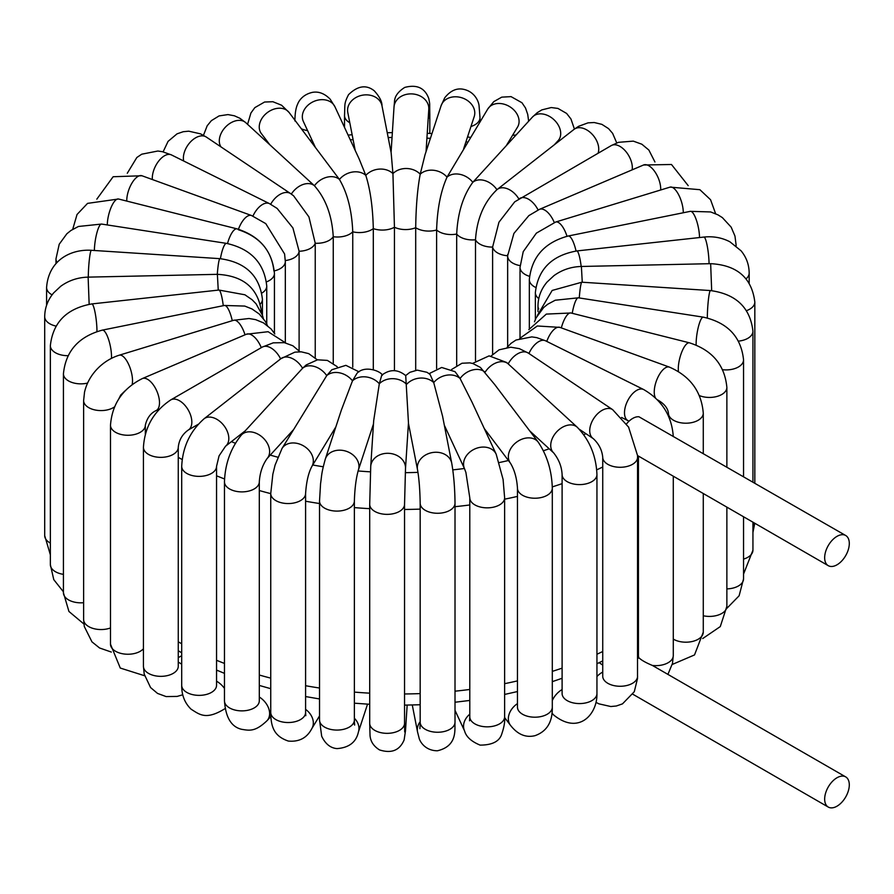 <?xml version="1.0" encoding="UTF-8"?>
<svg xmlns="http://www.w3.org/2000/svg" width="894" height="894" viewBox="0 0 894 894"><rect width="100%" height="100%" fill="white"/><g stroke="black" fill="none" stroke-linecap="round" stroke-linejoin="round"><path stroke-width="1.34" d="M626.56 423.868A17.422 10.057 -60 0 1 638.964 416.783L845.69 535.495A17.422 10.057 120 0 0 828.269 545.563A17.422 10.057 120 0 0 828.269 565.678A17.422 10.057 120 0 0 829.397 566.17A17.422 10.057 120 0 0 842.383 560.259A17.422 10.057 120 0 0 849.3 543.474A17.422 10.057 120 0 0 845.69 535.495M596.063 702.405L598.969 703.857L610.792 706.528L616.312 706.003L622.492 703.869L634.282 691.71L637.511 678.546L637.545 455.549L628.516 426.907M673.283 476.2L673.283 655.593A17.422 10.057 180 0 1 652.408 665.449C646.194 662.856 641.87 660.454 639.445 658.241A17.422 10.057 120 0 0 637.578 658.163M849.3 784.865A17.422 10.057 -60 0 1 841.69 802.399A17.422 10.057 -60 0 1 828.269 807.07A17.422 10.057 -60 0 1 829.397 785.155A17.422 10.057 -60 0 1 845.69 776.897A17.422 10.057 -60 0 1 849.3 784.865M652.408 665.449L845.69 776.897M507.68 254.488L507.647 255.975A17.422 10.057 0 0 1 507.658 255.762L513.905 233.435L528.835 215.633L539.484 209.341A17.422 8.448 66.9 0 1 554.258 222.483M683.284 212.761A17.422 6.649 73 0 0 681.53 201.91A17.422 6.649 73 0 0 670.064 187.125L555.71 222.014L536.366 233.144L523.225 251.672L520.029 267.351A17.422 10.057 0 0 0 529.494 276.302M507.658 346.727L507.658 256.187M632.192 169.838A17.422 10.057 60 0 0 629.667 157.389A17.422 10.057 60 0 0 611.306 145.566L514.721 201.832L498.953 222.204L492.605 247.079L492.605 354.449M554.291 144.817L558.158 140.593A17.422 12.572 42.5 0 0 554.347 120.064A17.422 12.572 42.5 0 0 533.237 116.298A17.422 12.572 42.5 0 0 532.455 117.058L472.803 182.32A17.422 12.572 42.5 0 1 496.93 189.684L497.187 189.483A17.422 11.443 52 0 1 518.855 198.96M598.052 153.22A17.422 11.443 52 0 0 595.706 138.961A17.422 11.443 52 0 0 573.993 129.406L497.187 189.483A17.422 11.443 52 0 0 496.941 189.684C484.045 202.022 476.893 218.717 475.496 239.782L475.496 360.673M529.706 430.874L553.688 452.912A17.422 12.047 132.6 0 1 553.922 435.434A17.422 12.047 132.6 0 1 577.267 427.254L506.674 362.495L489.119 355.868L472.535 363.433M484.291 428.572L510.418 463.148A17.422 13.041 142.9 0 1 511.815 446.955A17.422 13.041 142.9 0 1 538.222 442.139L494.583 384.398L480.402 367.434L472.937 363.556L469.931 362.875L461.986 363.243L451.615 369.479M444.329 425.231L464.578 468.858A17.422 13.745 155.1 0 1 467.193 454.722A17.422 13.745 155.1 0 1 483.062 447.067A17.422 13.745 155.1 0 1 496.181 454.186L472.066 402.233L460.086 378.508L455.035 371.68L441.67 367.468L429.098 373.658M408.446 423.253L417.543 469.853A17.422 14.136 169 0 1 421.074 458.555A17.422 14.136 169 0 1 439.032 452.476A17.422 14.136 169 0 1 451.738 463.181L442.575 416.213L433.724 382.587L430.07 374.441L427.008 372.306L417.308 370.138L409.865 372.329L405.675 375.569M628.75 427.298L612.647 409.653L528.276 353.052A17.422 10.784 123.9 0 0 508.217 363.824A17.422 12.047 132.6 0 0 485.107 372.206A17.422 13.041 142.9 0 0 460.086 378.508A17.422 13.745 155.1 0 0 433.724 382.587A17.422 14.136 169 0 0 406.591 384.353A17.422 14.215 -176.3 0 0 379.313 383.761L373.692 420.627L370.731 466.4A17.422 14.215 -176.3 0 1 382.822 453.861A17.422 14.215 -176.3 0 1 401.752 458.98A17.422 14.215 -176.3 0 1 405.496 468.646L408.469 422.884L405.708 375.603C397.819 369.155 389.829 369.032 381.738 375.223L379.313 383.761A17.422 13.98 -161.9 0 0 352.493 380.833L357.03 373.256C365.154 364.663 381.582 371.692 382.364 375.245M373.48 423.946L358.405 469.942A17.422 13.98 -161.9 0 0 349.509 452.632A17.422 13.98 -161.9 0 0 328.444 454.208A17.422 13.98 -161.9 0 0 325.304 459.091L341.407 409.933L352.493 380.833A17.422 13.421 -148.8 0 0 326.723 375.625L331.864 369.725L345.877 365.344L359.008 371.826M335.853 426.874L311.782 466.59A17.422 13.421 -148.8 0 0 305.536 447.201A17.422 13.421 -148.8 0 0 284.001 446.117A17.422 13.421 -148.8 0 0 281.99 448.531L326.723 375.625A17.422 12.572 -137.5 0 0 302.585 368.261L306.217 364.931L317.526 359.813L327.383 360.405L337.206 366.674M293.198 430.025L267.071 458.577A17.422 12.572 -137.5 0 0 266.289 441.647A17.422 12.572 -137.5 0 0 241.369 435.043L302.585 368.261A17.422 11.443 -128 0 0 280.872 358.706A17.422 11.443 -128 0 0 280.627 358.907A17.422 10.057 -120 0 0 262.266 347.084L170.799 399.886C153.835 411.173 144.716 426.974 143.431 447.302A17.422 10.057 180 0 0 160.853 457.359A17.422 10.057 180 0 0 178.264 447.302C179.012 440.049 182.331 434.305 188.221 430.07A17.422 10.057 -120 0 0 188.221 409.944A17.422 10.057 -120 0 0 170.799 399.886M238.285 229.702C259.729 236.742 271.608 250.499 273.922 270.971M238.452 229.244A17.422 7.565 -70.1 0 1 251.482 215.499L265.764 223.623L284.583 253.952L285.32 261.529L285.32 342.447M252.946 216.046A17.422 9.275 -63.6 0 1 269.463 203.62L277.129 208.425L292.908 227.936L299.11 251.259L299.11 350.772M291.299 194.132L293.567 195.775L308.933 216.918L315.236 243.246L315.236 357.756M220.986 146.895A17.422 12.047 -47.4 0 1 226.003 126.546A17.422 12.047 -47.4 0 1 245.604 122.512A17.422 12.047 -47.4 0 1 245.828 122.724L314.42 185.751C325.74 198.602 332.02 215.588 333.25 236.709L333.25 363.221M269.82 144.761L261.305 133.497A17.422 13.041 -37.1 0 1 266.289 113.437A17.422 13.041 -37.1 0 1 287.712 111.001A17.422 13.041 -37.1 0 1 289.108 112.488L339.441 179.448C347.442 193.138 351.878 210.593 352.75 231.803L352.75 367.155M315.224 147.063L303.345 121.45A17.422 13.745 -24.9 0 1 310.922 102.978A17.422 13.745 -24.9 0 1 332.333 103.235A17.422 13.745 -24.9 0 1 334.948 106.777L359.064 158.741L365.802 175.369C370.317 189.595 372.809 207.352 373.301 228.618L373.301 369.624M355.197 150.404L347.788 112.454A17.422 14.136 -11 0 1 351.32 101.156A17.422 14.136 -11 0 1 369.289 95.077A17.422 14.136 -11 0 1 381.984 105.783L391.147 152.74L392.935 173.604L394.444 227.244L394.444 370.664M463.662 148.762L474.222 116.544A17.422 13.98 18.1 0 0 471.082 103.749A17.422 13.98 18.1 0 0 454.152 96.82A17.422 13.98 18.1 0 0 441.111 105.693L425.008 154.841L420.214 174.185C417.498 188.578 415.989 206.413 415.699 227.702L415.699 370.317M506.317 145.61L517.537 127.104A17.422 13.421 31.2 0 0 515.525 111.839A17.422 13.421 31.2 0 0 487.744 109.046L447.034 177.124C440.764 191.115 437.289 208.738 436.607 229.993L436.607 368.574M291.321 194.099A17.422 12.047 -47.4 0 1 314.42 185.751A17.422 13.041 -37.1 0 1 339.441 179.448A17.422 13.745 -24.9 0 1 365.802 175.369A17.422 14.136 -11 0 1 392.935 173.604A17.422 14.215 3.7 0 1 420.214 174.185A17.422 13.98 18.1 0 1 447.034 177.124A17.422 13.421 31.2 0 1 472.803 182.32C463.103 195.63 457.739 212.873 456.689 234.049L456.689 365.378M673.283 436.607C671.819 415.811 661.929 400.121 643.613 389.516A17.422 9.275 116.4 0 0 625.945 404.814A17.422 9.275 116.4 0 0 628.102 420.716L628.996 421.23M637.578 676.21A17.422 10.057 180 0 1 620.157 686.268A17.422 10.057 180 0 1 602.735 676.21L602.735 457.225C601.986 449.961 598.824 443.759 593.236 438.596L579.278 429.232M637.578 457.225A17.422 10.057 180 0 1 620.157 467.283A17.422 10.057 180 0 1 602.735 457.225M612.647 409.653A17.422 10.784 123.9 0 0 593.985 418.113A17.422 10.784 123.9 0 0 593.236 438.596M639.031 658.185A17.422 10.057 180 0 1 638.439 655.593L638.439 456.074M637.578 651.983A17.422 9.275 -63.6 0 1 638.439 651.614M596.946 676.512A17.422 10.784 -56.1 0 1 602.735 672.087M638.439 631.343A316.755 182.879 180 0 1 637.578 631.913M602.735 651.502A316.755 182.879 180 0 1 596.946 654.229M562.102 668.142A316.755 182.879 180 0 1 552.302 671.383M517.458 680.893A316.755 182.879 180 0 1 504.629 683.675M469.786 689.464A316.755 182.879 180 0 1 455.012 691.185M420.169 693.599A316.755 182.879 180 0 1 404.546 693.967M369.703 693.163A316.755 182.879 180 0 1 354.37 692.101M319.527 688.022A316.755 182.879 180 0 1 305.592 685.72M270.748 678.133A316.755 182.879 180 0 1 259.305 675.026M224.461 663.426A316.755 182.879 180 0 1 216.549 660.286M181.705 643.747A316.755 182.879 180 0 1 178.264 641.836M178.264 457.348A316.755 182.879 0 0 0 182.164 459.516M216.549 475.798A316.755 182.879 0 0 0 224.528 478.961M259.305 490.527A316.755 182.879 0 0 0 270.748 493.633M305.592 501.221A316.755 182.879 0 0 0 319.527 503.523M354.37 507.602A316.755 182.879 0 0 0 369.703 508.664M404.546 509.468A316.755 182.879 0 0 0 420.169 509.111M455.012 506.686A316.755 182.879 0 0 0 469.786 504.965M504.629 499.176A316.755 182.879 0 0 0 517.458 496.405M552.291 486.895A316.755 182.879 0 0 0 562.102 483.643M596.734 469.831A316.755 182.879 0 0 0 602.735 467.014M585.939 433.702A290.36 167.636 180 0 1 583.804 434.73M549.207 448.788A290.36 167.636 180 0 1 543.418 450.744M508.429 460.511A290.36 167.636 180 0 1 499.31 462.544M464.411 468.49A290.36 167.636 180 0 1 452.811 469.875M417.967 472.367A290.36 167.636 180 0 1 405.284 472.669M370.44 471.842A290.36 167.636 180 0 1 358.103 470.959M323.248 466.78A290.36 167.636 180 0 1 312.755 464.992M277.777 457.192A290.36 167.636 180 0 1 270.245 455.102M235.357 443.245A290.36 167.636 180 0 1 231.401 441.636M313.649 144.962A290.36 167.636 180 0 1 314.207 144.862M350.303 139.866A290.36 167.636 180 0 1 353.085 139.598M388.186 137.553A290.36 167.636 180 0 1 392.053 137.475M426.919 138.157A290.36 167.636 180 0 1 430.416 138.358M465.942 141.833A290.36 167.636 180 0 1 467.718 142.079M507.647 346.738L507.647 255.975A17.422 10.057 0 0 0 520.073 265.607M285.298 260.556A17.422 10.057 -0 0 0 299.11 251.259A17.422 10.057 -0 0 0 315.236 243.246A17.422 10.057 -0 0 0 333.25 236.709A17.422 10.057 -0 0 0 352.75 231.803A17.422 10.057 -0 0 0 373.301 228.618A17.422 10.057 -0 0 0 394.444 227.244A17.422 10.057 0 0 0 415.699 227.702A17.422 10.057 0 0 0 436.607 229.993A17.422 10.057 0 0 0 456.689 234.049A17.422 10.057 0 0 0 475.496 239.782A17.422 10.057 0 0 0 492.605 247.079A17.422 10.057 0 0 0 507.647 255.762M539.484 209.341L643.546 164.999A17.422 8.448 66.9 0 1 658.487 178.532A17.422 8.448 66.9 0 1 660.7 189.975M555.71 222.014A17.422 6.649 73 0 1 567.008 236.273M535.741 287.466A17.422 10.057 0 0 1 529.337 279.677C531.628 256.98 544.591 242.419 568.226 236.005L690.313 211.342A17.422 4.694 78.6 0 1 696.27 219.756A17.422 4.694 78.6 0 1 699.51 237.547M568.226 236.005A17.422 4.694 78.6 0 1 576.049 251.035M690.313 211.342L710.652 211.945L717.871 214.806L722.341 217.588L731.147 227.121L734.969 236.072L736.097 244.945A17.422 10.057 180 0 1 736.03 245.85M538.758 298.618A17.422 10.057 0 0 1 535.361 292.651C537.942 269.34 551.766 255.438 576.831 250.946L703.924 237.066A17.422 2.648 83.8 0 1 708.35 253.293A17.422 2.648 83.8 0 1 709.054 263.708M576.831 250.946A17.422 2.648 83.8 0 1 581.178 266.468M703.924 237.066C713.289 236.083 721.95 237.659 729.917 241.805L741.081 250.823C746.401 257.304 749.094 264.736 749.172 273.106A17.422 10.057 180 0 1 746.121 278.783M538.724 308.922A17.422 10.057 0 0 1 537.976 306.005C538.087 297.054 541.127 289.053 547.106 282.012L553.967 275.643C562.013 269.82 571.154 266.758 581.391 266.468L710.652 263.674L711.68 290.662M581.391 266.468L582.262 282.236M754.469 523.068A17.422 10.057 180 0 1 752.938 525.605M710.652 263.674C737.125 265.093 751.854 277.889 754.827 302.071A17.422 10.057 180 0 1 746.557 310.631M537.328 315.481L552.179 290.438L581.882 282.202L710.417 290.561A17.422 1.598 93.7 0 0 707.757 306.944A17.422 1.598 93.7 0 0 707.333 317.94M581.882 282.202A17.422 1.598 93.7 0 0 579.267 297.959M743.551 574.082L752.938 550.19A17.422 10.057 180 0 1 743.551 559.108M710.417 290.561C736.053 294.048 750.222 307.592 752.938 331.216A17.422 10.057 180 0 1 738.545 341.117M534.489 321.818L535.987 318.052L543.641 307.536L547.765 304.217L555.23 300.228L578.351 297.814L703.287 317.147A17.422 3.677 98.8 0 0 697.096 333.138A17.422 3.677 98.8 0 0 696.135 345.028M578.351 297.814A17.422 3.677 98.8 0 0 572.249 313.302M726.811 608.389L739.114 595.784L743.551 578.831A17.422 10.057 180 0 1 726.867 588.889M703.287 317.147C727.694 322.611 741.115 336.848 743.551 359.857A17.422 10.057 180 0 1 722.676 369.714M528.823 329.64L546.335 314.096L570.953 312.978L689.509 342.838A17.422 5.688 104.1 0 0 681.597 352.459A17.422 5.688 104.1 0 0 678.412 371.491M570.953 312.978A17.422 5.688 104.1 0 0 561.331 327.897M702.706 638.562L720.285 626.582L726.867 606.356A17.422 10.057 180 0 1 703.276 615.765M689.509 342.838C712.283 350.169 724.732 365.02 726.867 387.381A17.422 10.057 180 0 1 717.469 396.31A17.422 10.057 180 0 1 699.421 395.606M519.716 338.424L537.328 325.986L559.923 327.383L669.438 367.121A17.422 7.565 109.9 0 0 657.615 377.916A17.422 7.565 109.9 0 0 655.38 397.808M559.923 327.383A17.422 7.565 109.9 0 0 546.782 341.407M672.243 664.466L694.526 654.933L703.276 632.136A17.422 10.057 180 0 1 692.358 641.467A17.422 10.057 180 0 1 673.283 639.098M669.438 367.121C690.19 376.173 701.466 391.527 703.276 413.151A17.422 10.057 180 0 1 685.854 423.208A17.422 10.057 180 0 1 668.433 413.151C667.773 408.033 664.141 403.607 657.559 399.875M643.613 389.516L545.563 340.804A17.422 9.275 116.4 0 0 528.935 353.499M553.922 715.2A17.422 12.047 -47.4 0 1 553.688 714.999A17.422 12.047 -47.4 0 1 552.011 712.842M552.302 700.561A17.422 12.047 -47.4 0 1 562.102 689.542M551.944 713.39L553.688 714.999C578.954 735.505 597.538 714.094 596.946 693.52A17.422 10.057 180 0 1 579.524 703.578A17.422 10.057 180 0 1 562.102 693.52L562.192 694.56M577.267 427.254C589.604 440.072 596.164 455.828 596.946 474.546A17.422 10.057 180 0 1 579.524 484.604A17.422 10.057 180 0 1 562.102 474.546C561.723 466.746 558.918 459.538 553.688 452.912M504.629 717.569L510.418 725.235A17.422 13.041 -37.1 0 1 517.458 703.612M510.418 725.235C517.537 734.421 525.717 737.908 534.97 735.684C546.849 731.471 552.626 721.961 552.302 707.143A17.422 10.057 180 0 1 534.88 717.2A17.422 10.057 180 0 1 517.458 707.143L517.671 708.707M538.222 442.139C547.106 455.37 551.799 470.713 552.302 488.169A17.422 10.057 180 0 1 534.88 498.226A17.422 10.057 180 0 1 517.458 488.169C516.833 478.212 514.486 469.875 510.418 463.148M455.012 710.339L464.578 730.934A17.422 13.745 -24.9 0 1 469.786 714.183M464.578 730.934C466.143 736.768 471.317 741.495 480.112 745.115C492.516 745.093 499.78 741.238 501.903 733.538C504.16 726.9 505.065 721.313 504.629 716.776A17.422 10.057 180 0 1 487.208 726.833A17.422 10.057 180 0 1 469.786 716.776L469.54 720.81L470.233 719.022M496.181 454.186L503.087 479.441L504.629 497.79A17.422 10.057 180 0 1 487.208 507.848A17.422 10.057 180 0 1 469.786 497.79L465.908 472.479L464.578 468.858M412.279 704.997L417.543 731.94A17.422 14.136 -11 0 1 420.169 721.726M417.543 731.94L419.04 737.796C419.454 740.601 424.527 750.725 437.401 750.781C457.963 745.976 454.521 729.135 455.012 722.196A17.422 10.057 180 0 1 437.591 732.253A17.422 10.057 180 0 1 420.169 722.196L419.923 728.677M451.738 463.181C453.772 475.016 454.867 488.37 455.012 503.21A17.422 10.057 180 0 1 437.591 513.268A17.422 10.057 180 0 1 420.169 503.21C419.957 490.001 419.085 478.882 417.543 469.853M404.557 725.28A17.422 14.215 3.7 0 1 405.496 730.733L407.161 705.087M404.703 731.951L404.546 723.28A17.422 10.057 180 0 1 387.124 733.337A17.422 10.057 180 0 1 369.703 723.28L370.027 735.337C370.462 741.394 373.625 746.255 379.537 749.921C391.55 753.731 399.752 750.379 404.144 739.852L405.496 730.733M405.496 468.646L404.546 504.305A17.422 10.057 180 0 1 387.124 514.363A17.422 10.057 180 0 1 369.703 504.305L370.731 466.4M354.37 718.262A17.422 13.98 18.1 0 1 358.405 732.018L367.546 704.159M353.733 722.698L354.627 725.101L354.37 720.016A17.422 10.057 180 0 1 336.949 730.074A17.422 10.057 180 0 1 319.527 720.016L321.684 736.254C325.394 743.987 330.523 748.099 337.06 748.602C349.073 747.686 356.181 742.154 358.405 732.018M358.405 469.942C356.114 477.977 354.762 488.336 354.37 501.042A17.422 10.057 180 0 1 336.949 511.1A17.422 10.057 180 0 1 319.527 501.042L320.566 483.609C321.907 474.87 321.08 474.446 325.304 459.091M305.592 709.333A17.422 13.421 31.2 0 1 311.782 728.666L319.527 715.904M305.279 714.351L305.804 715.692L305.592 712.473A17.422 10.057 180 0 1 288.17 722.531A17.422 10.057 180 0 1 270.748 712.473C270.815 727.224 274.324 736.321 288.326 741.059C299.144 742.065 306.966 737.93 311.782 728.666M311.782 466.59C308.43 472.96 306.374 481.933 305.592 493.499A17.422 10.057 180 0 1 288.17 503.557A17.422 10.057 180 0 1 270.748 493.499L272.838 474.233L275.095 465.059L281.99 448.531M259.305 697.018A17.422 12.572 42.5 0 1 267.071 720.653L270.871 716.496M259.159 702.092L259.305 700.818A17.422 10.057 180 0 1 241.883 710.875A17.422 10.057 180 0 1 224.461 700.818C225.623 717.435 231.345 726.934 241.615 729.303C249.672 730.644 255.326 731.851 267.071 720.653M267.071 458.577C262.478 465.103 259.886 472.859 259.305 481.832A17.422 10.057 180 0 1 241.883 491.89A17.422 10.057 180 0 1 224.461 481.832C225.098 463.74 230.73 448.14 241.369 435.043M245.235 430.819L225.534 446.229A17.422 11.443 -128 0 0 223.813 425.455A17.422 11.443 -128 0 0 204.067 418.783A17.422 11.443 -128 0 0 203.821 418.984M216.549 681.217A17.422 11.443 52 0 1 224.461 688.402M216.482 686.134L216.549 685.296A17.422 10.057 180 0 1 199.127 695.364A17.422 10.057 180 0 1 181.705 685.296C181.583 695.085 184.723 703.064 191.137 709.233C199.843 714.675 206.078 720.508 225.534 708.316M225.534 446.229L219.064 455.862L216.549 466.322A17.422 10.057 180 0 1 199.127 476.379A17.422 10.057 180 0 1 181.705 466.322C182.644 447.034 190.098 431.187 204.067 418.783L280.872 358.706L294.864 352.158L301.267 351.834L308.676 353.622L317.336 359.846M178.264 662.186A17.422 10.057 60 0 1 179.515 662.834A17.422 10.057 60 0 1 181.705 664.32M178.252 666.79L178.264 666.287A17.422 10.057 180 0 1 160.853 676.345A17.422 10.057 180 0 1 143.431 666.287L144.213 674.121L150.572 687.553L157.534 693.42L166.094 696.571L177.168 696.415L182.778 694.772M261.283 347.654A17.422 8.448 -113.1 0 0 246.386 334.233L142.314 378.575C122.735 388.432 112.119 403.976 110.487 425.209A17.422 10.057 180 0 0 127.909 435.266A17.422 10.057 180 0 0 145.331 425.209C147.018 418.09 150.572 413.229 155.981 410.637A17.422 8.448 -113.1 0 0 156.919 391.293A17.422 8.448 -113.1 0 0 142.314 378.575M143.431 648.753A17.422 10.057 180 0 1 123.83 653.961A17.422 10.057 180 0 1 110.487 644.183L120.277 668.053L144.582 675.741M245.023 334.814A17.422 6.649 -107 0 0 233.647 320.287L119.293 355.186C110.968 357.801 103.659 362.349 97.357 368.82C90.797 375.67 86.517 383.448 84.528 392.187L83.623 400.523A17.422 10.057 180 0 0 95.155 409.988A17.422 10.057 180 0 0 114.488 406.915M132.167 384.487A17.422 6.649 -107 0 0 128.948 365.065A17.422 6.649 -107 0 0 119.293 355.186M110.487 627.946A17.422 10.057 180 0 1 92.708 628.326A17.422 10.057 180 0 1 83.623 619.497L84.304 626.515L91.959 641.858L99.558 647.971L111.325 652.061M232.261 320.711A17.422 4.694 -101.4 0 0 224.394 305.469L102.307 330.132C78.672 336.546 65.709 351.107 63.429 373.793A17.422 10.057 180 0 0 87.567 383.079M111.471 358.349A17.422 4.694 -101.4 0 0 108.643 339.653A17.422 4.694 -101.4 0 0 102.307 330.132M83.623 602.701A17.422 10.057 180 0 1 63.429 592.778L68.927 611.462L83.891 623.99M223.265 305.703A17.422 2.648 -96.2 0 0 218.907 290.047L91.825 303.926C66.759 308.419 52.936 322.321 50.355 345.632A17.422 10.057 180 0 0 67.966 355.689M96.954 331.54A17.422 2.648 -96.2 0 0 95.233 313.313A17.422 2.648 -96.2 0 0 91.825 303.926M63.429 574.35A17.422 10.057 180 0 1 50.355 564.617L53.774 579.647L63.429 591.806M89.154 304.295L88.126 277.129L217.376 274.335L218.248 290.125M261.551 312.732L261.551 312.866A17.422 10.057 -0 0 0 261.551 312.732C258.578 288.55 243.85 275.754 217.376 274.335M50.355 543.06A17.422 10.057 180 0 1 44.7 535.64L50.355 554.805M55.964 326.075A17.422 10.057 180 0 1 44.7 316.666C44.812 307.815 47.784 299.892 53.64 292.897L60.703 286.292C68.749 280.47 77.89 277.408 88.126 277.129M217.298 274.335A17.422 1.598 -86.3 0 1 219.902 258.657L91.367 250.298C71.341 249.001 48.567 259.774 46.589 287.533A17.422 10.057 180 0 0 52.075 294.852M88.294 277.118A17.422 1.598 -86.3 0 1 89.378 259.327A17.422 1.598 -86.3 0 1 91.367 250.298M260.433 303.96A17.422 10.057 -0 0 0 262.423 299.3C259.707 275.687 245.537 262.143 219.902 258.657M220.416 258.69A17.422 3.677 -81.2 0 1 226.495 243.38L101.558 224.059L78.437 226.473L70.984 230.451L66.871 233.747L59.216 244.241L55.976 258.88A17.422 10.057 180 0 0 57.104 262.445M94.384 250.499A17.422 3.677 -81.2 0 1 96.921 232.719A17.422 3.677 -81.2 0 1 101.558 224.059M261.875 293.076A17.422 10.057 -0 0 0 266.747 286.102C264.311 263.082 250.901 248.845 226.495 243.38M227.523 243.548A17.422 5.688 -75.9 0 1 237.078 228.875L118.522 199.004L87.556 203.374L77.029 214.504L72.716 229.322M107.302 224.942A17.422 5.688 -75.9 0 1 111.236 207.117A17.422 5.688 -75.9 0 1 118.522 199.004M266.501 281.856A17.422 10.057 -0 0 0 274.436 273.408C272.301 251.046 259.852 236.206 237.078 228.875M126.758 201.083A17.422 7.565 -70.1 0 1 131.966 183.069A17.422 7.565 -70.1 0 1 141.967 175.76L251.482 215.499M274.346 270.871A17.422 10.057 -0 0 0 285.32 261.529M152.36 179.538A17.422 9.275 -63.6 0 1 158.618 161.166A17.422 9.275 -63.6 0 1 171.424 154.908L269.463 203.62M183.695 161.009A17.422 10.784 -56.1 0 1 186.243 147.812A17.422 10.784 -56.1 0 1 206.29 137.039L290.662 193.64A17.422 10.784 -56.1 0 0 270.692 204.257M266.647 140.57A17.422 10.057 180 0 1 265.317 140.626M307.603 130.625A17.422 10.057 180 0 1 301.434 128.803M349.8 122.746A17.422 10.057 180 0 1 344.514 115.527C345.151 103.927 343.777 104.095 348.526 94.686C357.656 85.757 366.227 84.449 374.217 90.763C379.492 96.574 382.084 101.581 381.984 105.783M391.08 152.382L394.019 106.989A17.422 14.215 3.7 0 1 406.122 94.44A17.422 14.215 3.7 0 1 425.052 99.569A17.422 14.215 3.7 0 1 428.796 109.236L426.047 151.678M394.019 106.989L394.5 101.726C394.612 96.463 398.02 91.702 404.736 87.422C416.917 84.204 424.941 87.947 428.818 98.664C430.036 105.537 429.533 100.698 429.813 114.432A17.422 10.057 180 0 1 428.181 118.69M441.111 105.693L444.731 97.804C450.095 91.043 456.007 88.148 462.489 89.121C474.546 91.054 478.692 101.435 479.061 105.771L480 117.695A17.422 10.057 180 0 1 470.959 126.512M516.106 134.927A17.422 10.057 180 0 1 512.586 135.273M519.839 198.367A17.422 10.057 60 0 1 538.087 209.967M637.545 455.56L828.269 565.678M828.269 807.07L632.885 694.258M673.283 655.593L672.489 663.359L667.963 674.288M602.735 676.21L602.768 676.859M638.439 639.713L637.578 640.316M602.735 660.901L596.946 663.75M562.102 678.278L552.302 681.653M517.458 691.554L504.629 694.437M469.786 700.449L455.012 702.237M420.169 704.751L404.546 705.12M369.703 704.282L354.37 703.187M319.527 698.952L305.592 696.56M270.748 688.682L259.305 685.441M224.461 673.361L216.549 670.075M181.705 652.765L178.264 650.765M310.14 140.324L311.961 140.012M348.101 135.117L352.135 134.726M387.247 132.725L392.365 132.625M427.231 133.295L431.981 133.564M467.528 136.972L470.568 137.374M643.546 164.999L671.483 164.496L688.201 185.65M520.029 267.351L520.029 337.966M670.064 187.125L699.89 189.696L710.585 199.764L715.625 213.722M529.337 279.677L529.337 328.679M736.097 245.906L736.097 244.945M535.361 292.651L535.361 319.46M749.172 282.917L749.172 273.106M537.976 306.005L537.976 311.682M754.759 523.236L752.938 532.444M754.827 483.039L754.827 302.071M752.938 550.19L752.938 522.185M752.938 481.944L752.938 331.216M743.551 578.831L743.551 516.766M743.551 476.524L743.551 359.857M726.867 606.356L726.867 507.133M726.867 466.903L726.867 387.381M703.276 632.136L703.276 493.51M703.276 453.28L703.276 413.151M668.433 415.911L668.433 413.151M628.102 420.716L621.542 417.464M507.099 347.408L511.022 343.363L516.006 340.033L531.829 336.893L536.746 337.63L545.563 340.804M637.578 648.608L638.439 649.033M491.219 355.935L499.087 349.822L510.776 347.207L519.358 348.649L528.276 353.052M599.136 662.678L602.735 665.091M596.946 693.52L596.946 474.546M562.102 693.52L562.102 474.546M552.302 707.143L552.302 488.169M517.458 707.143L517.458 488.169M504.629 716.776L504.629 497.79M469.786 716.776L469.786 497.79M455.012 722.196L455.012 503.21M420.169 722.196L420.169 503.21M404.546 723.28L404.546 504.305M369.703 723.28L369.703 504.305M354.37 720.016L354.37 501.042M319.527 720.016L319.527 501.042M305.592 712.473L305.592 493.499M270.748 712.473L270.748 493.499M259.305 700.818L259.305 481.832M224.461 700.818L224.461 481.832M217.398 670.444L216.549 671.103M216.549 685.296L216.549 466.322M181.705 685.296L181.705 466.322M188.221 430.07L198.2 424.304M299.982 351.767L292.897 345.788L284.359 342.659L273.229 342.838L262.266 347.084M181.705 655.682L178.264 657.66M178.264 666.287L178.264 447.302M143.431 666.287L143.431 447.302M155.981 410.637L159.288 409.217M285.689 342.938L268.111 331.708L246.386 334.233M145.331 434.104L145.331 425.209M110.487 644.183L110.487 425.209M274.816 333.965L271.15 329.026L263.551 322.913L255.65 319.639L249.013 318.499L233.647 320.287M125.451 390.477L120.746 395.025L118.712 399.037M83.623 619.497L83.623 400.523M267.462 325.572L265.261 321.292L259.294 314.051L251.974 308.944L244.744 306.072L224.394 305.469M63.429 592.778L63.429 373.793M263.317 318.454L262.411 315.191L256.086 303.826L252.153 299.792L244.911 294.785L218.907 290.047M50.355 564.617L50.355 345.632M44.7 535.64L44.7 316.666M262.423 299.3L262.423 315.224M46.589 305.267L46.589 287.533M266.747 286.102L266.747 324.008M55.976 263.629L55.976 258.88M274.436 273.408L274.436 333.35M141.967 175.76L113.147 176.733L96.82 199.15M171.424 154.908L162.462 151.712L157.869 151.019L141.755 154.193L136.838 157.5L127.283 173.257M293.567 195.775L290.662 193.64M206.29 137.039L200.558 133.854L188.735 131.183L183.203 131.72L177.034 133.843L168.072 141.364L163.11 151.857M245.828 122.724L239.95 118.31L234.418 115.795L227.948 114.588L219.075 115.918L211.397 120.634L207.196 125.763L203.463 135.307M289.108 112.488L281.588 105.224L272.882 101.726L264.579 102.028L254.835 107.626L250.912 113.013L247.582 124.322M334.948 106.777L330.121 99.122C324.589 93.546 318.733 91.289 312.565 92.339C301.703 94.719 298.283 102.285 297.59 104.263C295.869 107.883 294.975 113.437 294.897 120.947M347.788 112.454L347.654 111.582M344.514 127.384L344.514 115.527M428.796 109.236L428.785 107.649M429.813 133.429L429.813 114.432M480 121.819L480 117.695M487.744 109.046L493.801 101.625L501.757 97.144L511.055 96.63L521.962 102.743L525.516 107.995L527.717 114.376L528.656 121.215M532.455 117.058L537.283 112.655L541.82 109.895L551.229 107.548L557.968 108.431L566.617 113.437L570.942 118.969L574.429 129.06M573.993 129.406L578.597 126.311L588.006 122.858L594.231 122.523L601.874 124.355L608.512 128.591L612.625 133.351L616.748 142.951M611.306 145.566L618.48 142.325L633.298 141.129L641.858 144.225L648.865 150.058L654.944 161.982"/></g></svg>

